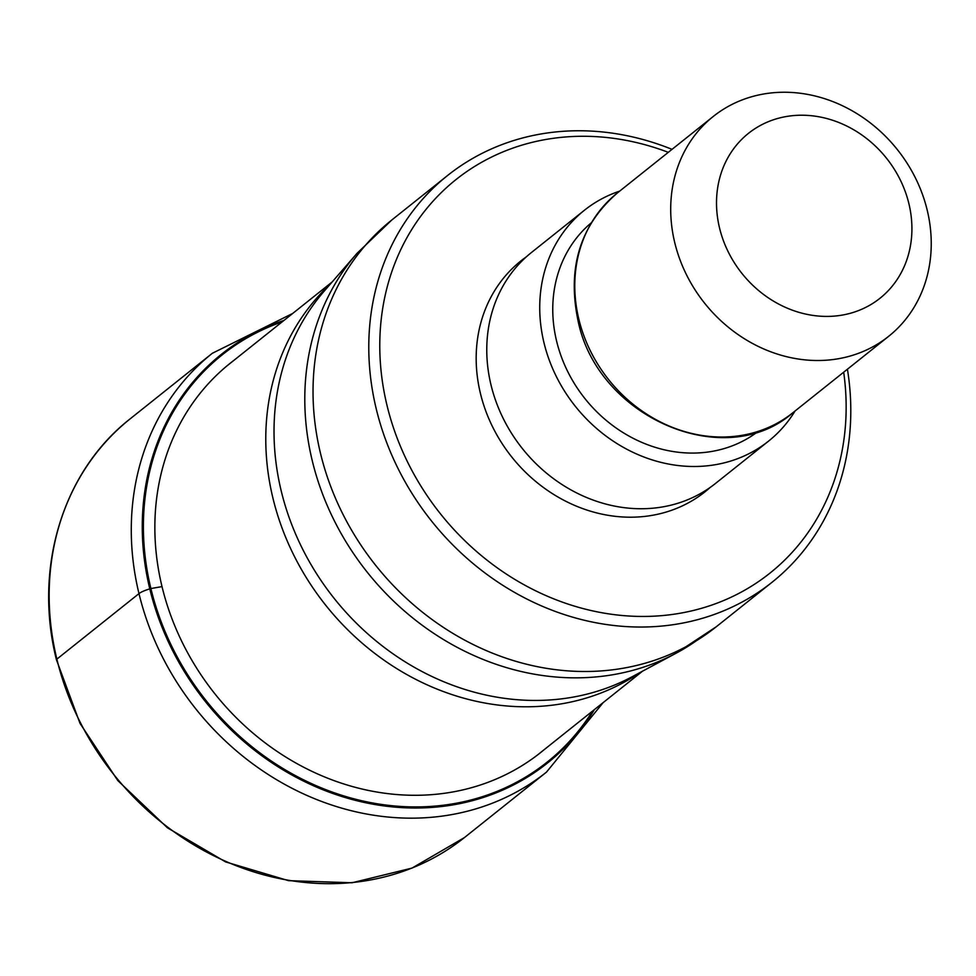 <?xml version="1.0" encoding="UTF-8"?>
<svg xmlns="http://www.w3.org/2000/svg" width="976" height="976" viewBox="0 0 976 976"><rect width="100%" height="100%" fill="white"/><g stroke="black" fill="none" stroke-linecap="round" stroke-linejoin="round"><path stroke-width="1.46" d="M282.162 321.86A260.507 228.286 51.4 0 0 150.89 588.552A666.937 150.841 -13.6 0 1 162.016 586.613L162.065 586.6M592.615 711.016A260.507 228.286 -128.6 0 1 350.713 797.941A260.507 228.286 -128.6 0 1 150.89 588.552L149.792 588.882A261.434 229.092 -128.6 0 1 283.979 320.409M847.424 369.209A260.165 227.981 -128.6 0 1 772.04 582.269A260.165 227.981 -128.6 0 1 669.377 625.213A260.165 227.981 -128.6 0 1 376.26 408.956A260.165 227.981 -128.6 0 1 447.545 175.534A260.165 227.981 -128.6 0 1 550.196 132.59A260.165 227.981 -128.6 0 1 672.025 149.352M843.679 372.198A251.723 220.588 -128.6 0 1 670.622 614.685A251.723 220.588 -128.6 0 1 387.021 405.455A251.723 220.588 -128.6 0 1 555.307 138.043A251.723 220.588 -128.6 0 1 668.279 152.341M584.429 210.243L531.469 252.491A147.657 129.393 51.4 0 0 491.013 384.971A147.657 129.393 51.4 0 0 715.64 483.34L768.6 441.091A147.657 129.393 -128.6 0 1 543.974 342.722A147.657 129.393 -128.6 0 1 584.429 210.243A147.657 129.393 -128.6 0 1 619.662 191.125M795.062 410.994A147.657 129.393 -128.6 0 1 768.6 441.091M674.745 242.621A140.629 123.232 -128.6 0 1 713.273 116.449A140.629 123.232 -128.6 0 1 768.759 93.232A140.629 123.232 -128.6 0 1 927.2 210.133A140.629 123.232 -128.6 0 1 888.672 336.305A140.629 123.232 -128.6 0 1 833.187 359.522A140.629 123.232 -128.6 0 1 674.745 242.621M719.544 228.006A105.469 92.427 -128.6 0 1 790.048 115.961A105.469 92.427 -128.6 0 1 908.888 203.63A105.469 92.427 -128.6 0 1 838.372 315.675A105.469 92.427 -128.6 0 1 719.544 228.006M56.864 659.129A267.9 234.752 51.4 0 0 464.405 837.591L546.523 772.077A267.9 234.752 -128.6 0 1 138.982 593.615A267.9 234.752 -128.6 0 1 212.378 353.251L130.259 418.765A267.9 234.752 51.4 0 0 56.864 659.129L138.982 593.615A16.873 3.819 -13.6 0 1 149.792 588.882A261.434 229.092 -128.6 0 0 351.653 799.368A261.434 229.092 -128.6 0 0 594.433 709.564M544.193 749.653A248.965 218.173 -128.6 0 1 162.016 586.613A248.965 218.173 51.4 0 1 233.728 360.498M639.853 672.623A248.904 218.124 -128.6 0 1 273.036 498.553A248.904 218.124 -128.6 0 1 272.938 498.15A248.904 218.124 -128.6 0 1 330.083 284.345M357.045 253.321L324.435 290.848A249.978 219.063 51.4 0 0 281.21 490.904A249.978 219.063 51.4 0 0 281.308 491.318A249.978 219.063 51.4 0 0 632.253 676.685L676.087 653.225A259.091 227.042 -128.6 0 1 312.247 460.672A259.091 227.042 -128.6 0 1 357.045 253.321L391.791 220.003A260.165 227.981 51.4 0 0 320.518 453.437A260.165 227.981 51.4 0 0 716.286 626.751L676.087 653.225A259.091 227.042 -128.6 0 0 696.644 640.573M526.308 256.871A147.657 129.393 51.4 0 0 480.424 393.426A147.657 129.393 51.4 0 0 577.133 506.446A147.657 129.393 51.4 0 0 710.223 487.402M591.261 222.821A133.59 117.071 51.4 0 0 556.601 341.1A133.59 117.071 51.4 0 0 757.852 431.636M578.829 319.14A140.629 123.232 51.4 0 0 792.768 412.824C724.619 472.738 597.19 417.24 577.999 320.482C567.068 267.802 580.195 225.297 617.357 192.967A140.629 123.232 51.4 0 0 578.829 319.14M464.405 837.591L412.006 868.091L352.055 882.768L288.542 880.657L225.627 861.918L167.445 827.807L117.815 780.58L79.983 723.326L56.449 659.8C33.306 567.91 62.806 471.347 130.259 418.765M546.523 772.077L603.168 702.598M292.715 313.442L212.378 353.251M332.108 282.015L226.786 366.037M642.562 671.171L537.251 755.192M772.04 582.269L716.286 626.751M447.545 175.534L391.791 220.003M617.357 192.967L713.273 116.449M792.768 412.824L888.672 336.305"/></g></svg>
